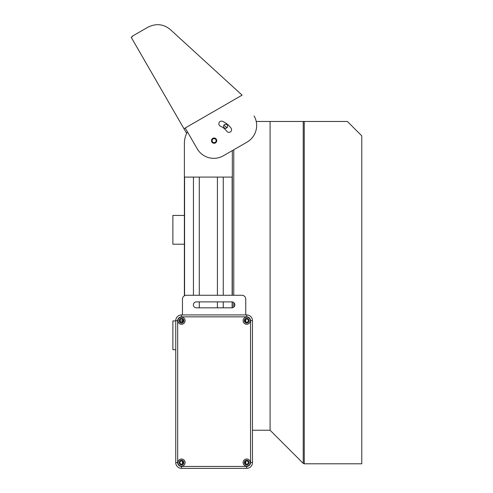 <?xml version="1.0" encoding="UTF-8"?>
<svg xmlns="http://www.w3.org/2000/svg" width="493" height="493" viewBox="0 0 493 493"><rect width="100%" height="100%" fill="white"/><g stroke="black" fill="none" stroke-linecap="round" stroke-linejoin="round"><path stroke-width="0.74" d="M187.426 131.828A23.972 23.972 0 0 0 184.382 143.525L184.382 177.086L232.326 177.086L232.326 150.612M225.615 128.279A2.015 2.015 0 0 1 223.871 125.253A2.015 2.015 0 0 1 227.359 125.253A2.015 2.015 0 0 1 225.615 128.279M214.104 142.662A2.015 2.015 0 0 1 212.36 139.636A2.015 2.015 0 0 1 215.848 139.636A2.015 2.015 0 0 1 214.104 142.662M193.441 305.389L193.441 304.323M193.441 295.27L193.441 177.086L184.573 177.086L184.573 295.677M199.289 307.829L199.289 301.882M199.289 295.27L199.289 177.086L217.413 177.086L217.413 295.27M217.413 307.829L217.413 301.882M232.135 295.27L232.135 177.086L223.261 177.086L223.261 295.27M184.382 295.782L184.382 177.086M223.261 307.829L223.261 301.882M232.326 307.792L232.326 301.926M232.326 295.27L232.326 177.086M184.382 244.208L172.877 244.208L172.877 215.441L184.382 215.441M175.748 349.685L172.877 349.685L172.877 320.918L175.748 320.918M179.939 320.918L182.465 320.918M223.865 125.259A18.216 18.216 0 0 1 226.971 127.749M252.465 430.235L270.084 430.235L303.226 463.377L304.243 463.796L304.243 121.469L256.218 121.469M304.243 463.796L361.776 463.796L361.776 135.852L347.392 121.469L304.243 121.469M270.084 430.235L270.084 121.469M233.762 307.127L233.762 302.585M233.762 295.27L233.762 149.78M183.963 128.71L131.224 37.357L132.469 36.642L132.241 36.248L147.635 27.361C155.825 23.22 163.319 23.892 170.116 29.377L242.094 95.149L183.963 128.71L186.644 133.35M222.559 121.358A21.057 21.057 0 0 1 231.069 128.168A2.638 2.638 0 0 1 230.508 131.853A2.638 2.638 0 0 1 226.817 131.292A15.782 15.782 0 0 0 220.439 126.19A2.638 2.638 0 0 1 219.083 122.714A2.638 2.638 0 0 1 222.559 121.358M216.39 139.328A2.638 2.638 0 0 1 214.104 143.284A2.638 2.638 0 0 1 211.824 139.328A2.638 2.638 0 0 1 216.39 139.328M254.08 115.904A19.178 19.178 0 0 1 247.061 142.107L223.391 155.77A19.178 19.178 0 0 1 197.194 148.75L185.208 127.989M170.467 29.697L170.116 29.377M231.846 301.882L196.368 301.882A2.97 2.97 0 0 0 193.392 304.859A2.97 2.97 0 0 0 196.368 307.829L231.846 307.829A2.97 2.97 0 0 0 234.816 304.859A2.97 2.97 0 0 0 231.846 301.882M182.465 314.928L182.465 299.103A3.833 3.833 0 0 1 186.299 295.27L241.915 295.27A3.833 3.833 0 0 1 245.748 299.103L245.748 314.928M182.533 463.802A3.833 3.833 0 0 1 182.465 463.075L182.465 461.337M182.465 321.935L182.465 319.421M245.748 461.337L245.748 463.075A3.833 3.833 0 0 1 245.68 463.802M245.748 319.421L245.748 321.935M252.465 462.594A5.756 5.756 0 0 1 246.71 468.35A5.756 5.756 0 0 0 252.465 462.594L252.465 320.678A5.756 5.756 0 0 0 246.71 314.928A5.756 5.756 0 0 1 252.465 320.678A5.756 5.756 0 0 0 246.71 314.928L181.504 314.928A5.756 5.756 0 0 0 175.748 320.678L175.748 462.594A5.756 5.756 0 0 0 181.504 468.35L246.71 468.35A5.756 5.756 0 0 0 252.465 462.594L250.543 462.594L250.543 320.678A3.833 3.833 0 0 0 246.71 316.845L181.504 316.845A3.833 3.833 0 0 0 177.671 320.678L177.671 462.594A3.833 3.833 0 0 0 181.504 466.433L246.71 466.433A3.833 3.833 0 0 0 250.543 462.594M181.504 461.017A1.584 1.584 0 0 1 182.872 463.389A1.584 1.584 0 0 1 180.136 463.389A1.584 1.584 0 0 1 181.504 461.017M246.71 461.017A1.584 1.584 0 0 1 248.078 463.389A1.584 1.584 0 0 1 245.341 463.389A1.584 1.584 0 0 1 246.71 461.017M246.71 319.094A1.584 1.584 0 0 1 248.078 321.473A1.584 1.584 0 0 1 245.341 321.473A1.584 1.584 0 0 1 246.71 319.094M181.504 319.094A1.584 1.584 0 0 1 182.872 321.473A1.584 1.584 0 0 1 180.136 321.473A1.584 1.584 0 0 1 181.504 319.094M246.71 324.277A3.599 3.599 0 0 1 243.597 318.879A3.599 3.599 0 0 1 249.822 318.879A3.599 3.599 0 0 1 246.71 324.277M181.504 324.277A3.599 3.599 0 0 1 178.392 318.879A3.599 3.599 0 0 1 184.616 318.879A3.599 3.599 0 0 1 181.504 324.277M246.71 466.193A3.599 3.599 0 0 1 243.597 460.801A3.599 3.599 0 0 1 249.822 460.801A3.599 3.599 0 0 1 246.71 466.193M181.504 466.193A3.599 3.599 0 0 1 178.392 460.801A3.599 3.599 0 0 1 184.616 460.801A3.599 3.599 0 0 1 181.504 466.193M181.504 460.197A2.397 2.397 0 0 1 183.901 462.594A2.397 2.397 0 0 1 181.504 464.991A2.397 2.397 0 0 1 179.107 462.594A2.397 2.397 0 0 1 181.504 460.197M246.71 460.197A2.397 2.397 0 0 1 249.107 462.594A2.397 2.397 0 0 1 246.71 464.991A2.397 2.397 0 0 1 244.312 462.594A2.397 2.397 0 0 1 246.71 460.197M181.504 318.281A2.397 2.397 0 0 1 183.901 320.678A2.397 2.397 0 0 1 181.504 323.075A2.397 2.397 0 0 1 179.107 320.678A2.397 2.397 0 0 1 181.504 318.281M246.71 318.281A2.397 2.397 0 0 1 249.107 320.678A2.397 2.397 0 0 1 246.71 323.075A2.397 2.397 0 0 1 244.312 320.678A2.397 2.397 0 0 1 246.71 318.281M232.135 307.817L232.135 301.901M303.226 463.377L303.226 121.469M177.671 462.594L175.748 462.594A5.756 5.756 0 0 0 181.504 468.35L181.504 466.433M181.504 316.845L181.504 314.928A5.756 5.756 0 0 0 175.748 320.678L177.671 320.678M250.543 320.678L252.465 320.678M246.71 316.845L246.71 314.928M246.71 468.35L246.71 466.433"/></g></svg>
